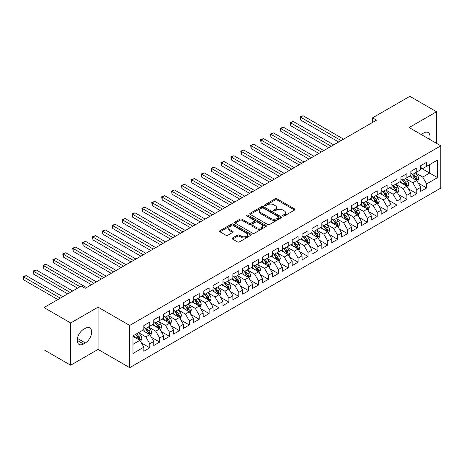 <?xml version="1.0" encoding="UTF-8"?>
<svg xmlns="http://www.w3.org/2000/svg" width="464" height="464" viewBox="0 0 464 464"><rect width="100%" height="100%" fill="white"/><g stroke="black" fill="none" stroke-linecap="round" stroke-linejoin="round"><path stroke-width="0.7" d="M282.912 216.004A0.963 0.557 0 0 0 284.27 216.004L294.582 210.047A1.375 0.795 0 0 0 294.988 209.49A1.375 0.795 0 0 0 294.582 208.928L277.112 198.841A1.375 0.795 0 0 0 275.169 198.841L264.857 204.798A0.963 0.557 0 0 0 264.579 205.187A0.963 0.557 0 0 0 264.857 205.581A0.963 0.557 0 0 0 266.22 205.581L267.554 204.81A4.391 2.535 0 0 1 273.766 204.81L275.222 205.651A4.391 2.535 0 0 1 276.509 207.443A4.391 2.535 0 0 1 275.222 209.235L273.888 210.006A0.963 0.557 0 0 0 273.603 210.401A0.963 0.557 0 0 0 273.888 210.789A0.963 0.557 0 0 0 275.245 210.789L276.579 210.018A4.391 2.535 0 0 1 282.791 210.018L284.246 210.859A4.391 2.535 0 0 1 285.534 212.657A4.391 2.535 0 0 1 284.246 214.449L282.912 215.221A0.963 0.557 0 0 0 282.634 215.609A0.963 0.557 0 0 0 282.912 216.004L282.912 215.221M232.563 237.957A1.375 0.795 0 0 0 232.162 238.513A1.375 0.795 0 0 0 232.563 239.076L237.464 241.906A1.375 0.795 0 0 0 239.407 241.906L250.862 235.294A1.375 0.795 0 0 0 251.262 234.732A1.375 0.795 0 0 0 250.862 234.175L233.386 224.089A1.375 0.795 0 0 0 231.449 224.089L219.994 230.701A1.375 0.795 0 0 0 219.594 231.258A1.375 0.795 0 0 0 219.994 231.82L225.916 235.236A1.375 0.795 0 0 0 227.853 235.236L232.76 232.406A1.375 0.795 0 0 0 233.16 231.849A1.375 0.795 0 0 0 232.76 231.287L229.819 229.593A3.671 2.117 0 0 1 228.746 228.091A3.671 2.117 0 0 1 231.014 226.136A3.671 2.117 0 0 1 235.016 226.594L246.517 233.235A3.671 2.117 0 0 1 247.59 234.732A3.671 2.117 0 0 1 245.323 236.692A3.671 2.117 0 0 1 241.321 236.234L239.407 235.126A1.375 0.795 0 0 0 237.464 235.126L232.563 237.957L232.563 239.076M70.685 322.973L70.685 365.22L98.072 349.404L98.072 307.156L70.685 322.973L43.987 307.557L81.264 286.033L85.219 288.318L376.524 120.135L372.569 117.85L372.569 122.415M98.072 307.156L129.717 325.426L440.8 145.824L440.8 188.071L129.717 367.674L129.717 325.426M436.549 143.37L436.549 111.743L409.155 127.554L440.8 145.824M436.549 111.743L409.851 96.326L372.569 117.85M267.653 224.477A1.375 0.795 0 0 0 269.59 224.477L281.045 217.865A1.375 0.795 0 0 0 281.445 217.303A1.375 0.795 0 0 0 281.045 216.746L263.575 206.66A1.375 0.795 0 0 0 261.632 206.66L250.177 213.272A1.375 0.795 0 0 0 249.777 213.829A1.375 0.795 0 0 0 250.177 214.391L267.653 224.477M247.213 216.212A0.963 0.557 0 0 1 248.188 216.346L248.188 215.203L265.953 225.458A1.375 0.795 0 0 1 266.353 226.02A1.375 0.795 0 0 1 265.953 226.577L254.498 233.195A1.375 0.795 0 0 1 252.555 233.195L235.086 223.103L235.086 221.983A1.375 0.795 0 0 0 234.685 222.546A1.375 0.795 0 0 0 235.086 223.103M235.086 221.983L239.987 219.153A1.375 0.795 0 0 1 241.93 219.153L249.017 223.248A1.375 0.795 0 0 0 250.954 223.248L254.208 221.369A1.375 0.795 0 0 0 254.608 220.806A1.375 0.795 0 0 0 254.208 220.249L246.831 215.986A0.963 0.557 0 0 1 246.552 215.598A0.963 0.557 0 0 1 247.144 215.081A0.963 0.557 0 0 1 248.188 215.203M420.726 167.916L429.623 173.055L429.623 164.604L437.535 160.039L426.66 166.321L426.66 162.267L420.726 165.689L420.726 169.743L416.771 172.028L416.771 167.974L410.837 171.402L410.837 175.456L406.882 177.735L406.882 173.681L400.948 177.109L400.948 181.163L396.993 183.448L396.993 179.394L391.065 182.816L391.065 186.87L387.109 189.155L387.109 185.101L381.176 188.529L381.176 192.577L377.22 194.863L377.22 190.808L371.287 194.236L371.287 198.29L367.331 200.57L367.331 196.521L361.398 199.943L361.398 203.998L357.442 206.283L357.442 202.229L351.509 205.651L351.509 209.705L347.553 211.99L347.553 207.936L341.62 211.364L341.62 215.418L337.664 217.697L337.664 213.643L331.731 217.071L331.731 221.125L327.775 223.41L327.775 219.356L321.842 222.778L321.842 226.832L317.886 229.117L317.886 225.063L311.959 228.491L311.959 232.539L308.003 234.825L308.003 230.77L302.07 234.198L302.07 238.252L298.114 240.538L298.114 236.483L292.181 239.905L292.181 243.96L288.225 246.245L288.225 242.191L282.292 245.618L282.292 249.667L278.336 251.952L278.336 247.898L272.403 251.326L272.403 255.38L268.447 257.659L268.447 253.611L262.514 257.033L262.514 261.087L258.558 263.372L258.558 259.318L252.625 262.74L252.625 266.794L248.669 269.079L248.669 265.025L242.736 268.453L242.736 272.507L238.786 274.787L238.786 270.732L232.853 274.16L232.853 278.214L228.897 280.5L228.897 276.445L222.964 279.867L222.964 283.922L219.008 286.207L219.008 282.153L213.075 285.58L213.075 289.629L209.119 291.914L209.119 287.86L203.186 291.288L203.186 295.342L199.23 297.621L199.23 293.573L193.297 296.995L193.297 301.049L189.341 303.334L189.341 299.28L183.408 302.702L183.408 306.756L179.452 309.041L179.452 304.987L173.519 308.415L173.519 312.469L169.563 314.749L169.563 310.694L163.635 314.122L163.635 318.176L159.68 320.462L159.68 316.407L153.746 319.829L153.746 323.884L149.791 326.169L149.791 322.115L143.857 325.542L143.857 329.597L132.977 335.872L132.977 353.458L143.857 347.176L139.902 340.327L132.977 336.33M437.535 160.039L437.535 177.625L426.66 183.901L422.704 177.051L415.535 172.915M418.302 183.129L426.66 187.955L426.66 183.901M426.66 187.955L420.726 191.383L420.726 187.328L416.771 189.614L412.815 182.758L405.646 178.623M408.419 188.842L416.771 193.662L416.771 189.614M416.771 193.662L410.837 197.09L410.837 193.036L406.882 195.321L402.926 188.471L395.757 184.33M398.53 194.549L406.882 199.375L406.882 195.321M406.882 199.375L400.948 202.797L400.948 198.743L396.993 201.028L393.037 194.178L385.868 190.037M388.641 200.257L396.993 205.082L396.993 201.028M396.993 205.082L391.065 208.51L391.065 204.456L387.109 206.741L383.154 199.885L375.985 195.75M378.752 205.97L387.109 210.789L387.109 206.741M387.109 210.789L381.176 214.217L381.176 210.163L377.22 212.448L373.265 205.598L366.096 201.457M368.863 211.677L377.22 216.502L377.22 212.448M377.22 216.502L371.287 219.924L371.287 215.87L367.331 218.155L363.376 211.306L356.207 207.164M358.974 217.384L367.331 222.21L367.331 218.155M367.331 222.21L361.398 225.637L361.398 221.583L357.442 223.863L353.487 217.013L346.318 212.877M349.085 223.097L357.442 227.917L357.442 223.863M357.442 227.917L351.509 231.345L351.509 227.29L347.553 229.576L343.598 222.726L336.429 218.585M339.196 228.804L347.553 233.63L347.553 229.576M347.553 233.63L341.62 237.052L341.62 232.998L337.664 235.283L333.709 228.433L326.54 224.292M329.312 234.511L337.664 239.337L337.664 235.283M337.664 239.337L331.731 242.759L331.731 238.711L327.775 240.99L323.82 234.14L316.651 229.999M319.423 240.219L327.775 245.044L327.775 240.99M327.775 245.044L321.842 248.472L321.842 244.418L317.886 246.703L313.937 239.847L306.762 235.712M309.534 245.932L317.886 250.751L317.886 246.703M317.886 250.751L311.959 254.179L311.959 250.125L308.003 252.41L304.048 245.56L296.879 241.419M299.645 251.639L308.003 256.464L308.003 252.41M308.003 256.464L302.07 259.886L302.07 255.832L298.114 258.117L294.159 251.268L286.99 247.126M289.756 257.346L298.114 262.172L298.114 258.117M298.114 262.172L292.181 265.599L292.181 261.545L288.225 263.825L284.27 256.975L277.101 252.839M279.867 263.059L288.225 267.879L288.225 263.825M288.225 267.879L282.292 271.307L282.292 267.252L278.336 269.538L274.381 262.688L267.212 258.547M269.978 268.766L278.336 273.592L278.336 269.538M278.336 273.592L272.403 277.014L272.403 272.96L268.447 275.245L264.492 268.395L257.323 264.254M260.095 274.473L268.447 279.299L268.447 275.245M268.447 279.299L262.514 282.727L262.514 278.673L258.558 280.952L254.603 274.102L247.434 269.967M250.206 280.186L258.558 285.006L258.558 280.952M258.558 285.006L252.625 288.434L252.625 284.38L248.669 286.665L244.714 279.809L237.545 275.674M240.317 285.894L248.669 290.719L248.669 286.665M248.669 290.719L242.736 294.141L242.736 290.087L238.786 292.372L234.83 285.522L227.662 281.381M230.428 291.601L238.786 296.426L238.786 292.372M238.786 296.426L232.853 299.848L232.853 295.8L228.897 298.079L224.941 291.23L217.773 287.088M220.539 297.308L228.897 302.134L228.897 298.079M228.897 302.134L222.964 305.561L222.964 301.507L219.008 303.792L215.052 296.937L207.884 292.801M210.65 303.021L219.008 307.841L219.008 303.792M219.008 307.841L213.075 311.269L213.075 307.214L209.119 309.5L205.163 302.65L197.995 298.509M200.761 308.728L209.119 313.554L209.119 309.5M209.119 313.554L203.186 316.976L203.186 312.922L199.23 315.207L195.274 308.357L188.106 304.216M190.872 314.435L199.23 319.261L199.23 315.207M199.23 319.261L193.297 322.689L193.297 318.635L189.341 320.914L185.385 314.064L178.217 309.929M180.989 320.148L189.341 324.968L189.341 320.914M189.341 324.968L183.408 328.396L183.408 324.342L179.452 326.627L175.496 319.777L168.328 315.636M171.1 325.856L179.452 330.681L179.452 326.627M179.452 330.681L173.519 334.103L173.519 330.049L169.563 332.334L165.613 325.484L158.439 321.343M161.211 331.563L169.563 336.388L169.563 332.334M169.563 336.388L163.635 339.81L163.635 335.762L159.68 338.041L155.724 331.192L148.555 327.056M151.322 337.27L159.68 342.096L159.68 338.041M159.68 342.096L153.746 345.523L153.746 341.469L149.791 343.754L145.835 336.899L138.666 332.763M141.433 342.983L149.791 347.803L149.791 343.754M149.791 347.803L143.857 351.231L143.857 347.176M143.857 327.311L145.835 328.454L149.791 326.169M132.977 344.323L139.902 340.327M153.746 321.604L155.724 322.741L159.68 320.462M145.835 336.899L149.791 334.619L142.471 330.391M153.746 341.469L149.791 334.619M163.635 315.891L165.613 317.034L169.563 314.749M155.724 331.192L159.68 328.906L152.36 324.684M163.635 335.762L159.68 328.906M173.519 310.184L175.496 311.327L179.452 309.041M165.613 325.484L169.563 323.199L162.249 318.977M173.519 330.049L169.563 323.199M183.408 304.477L185.385 305.614L189.341 303.334M175.496 319.777L179.452 317.492L172.138 313.264M183.408 324.342L179.452 317.492M193.297 298.764L195.274 299.906L199.23 297.621M185.385 314.064L189.341 311.785L182.027 307.557M193.297 318.635L189.341 311.785M203.186 293.057L205.163 294.199L209.119 291.914M195.274 308.357L199.23 306.072L191.91 301.849M203.186 312.922L199.23 306.072M213.075 287.349L215.052 288.492L219.008 286.207M205.163 302.65L209.119 300.365L201.799 296.142M213.075 307.214L209.119 300.365M222.964 281.636L224.941 282.779L228.897 280.5M215.052 296.937L219.008 294.657L211.688 290.429M222.964 301.507L219.008 294.657M232.853 275.929L234.83 277.072L238.786 274.787M224.941 291.23L228.897 288.944L221.577 284.722M232.853 295.8L228.897 288.944M242.736 270.222L244.714 271.365L248.669 269.079M234.83 285.522L238.786 283.237L231.466 279.015M242.736 290.087L238.786 283.237M252.625 264.515L254.603 265.652L258.558 263.372M244.714 279.809L248.669 277.53L241.355 273.302M252.625 284.38L248.669 277.53M262.514 258.802L264.492 259.944L268.447 257.659M254.603 274.102L258.558 271.817L251.244 267.595M262.514 278.673L258.558 271.817M272.403 253.095L274.381 254.237L278.336 251.952M264.492 268.395L268.447 266.11L261.133 261.887M272.403 272.96L268.447 266.11M282.292 247.387L284.27 248.53L288.225 246.245M274.381 262.688L278.336 260.403L271.017 256.174M282.292 267.252L278.336 260.403M292.181 241.674L294.159 242.817L298.114 240.538M284.27 256.975L288.225 254.695L280.906 250.467M292.181 261.545L288.225 254.695M302.07 235.967L304.048 237.11L308.003 234.825M294.159 251.268L298.114 248.982L290.795 244.76M302.07 255.832L298.114 248.982M311.959 230.26L313.937 231.403L317.886 229.117M304.048 245.56L308.003 243.275L300.684 239.053M311.959 250.125L308.003 243.275M321.842 224.547L323.82 225.69L327.775 223.41M313.937 239.847L317.886 237.568L310.573 233.34M321.842 244.418L317.886 237.568M331.731 218.84L333.709 219.982L337.664 217.697M323.82 234.14L327.775 231.855L320.462 227.633M331.731 238.711L327.775 231.855M341.62 213.133L343.598 214.275L347.553 211.99M333.709 228.433L337.664 226.148L330.351 221.925M341.62 232.998L337.664 226.148M351.509 207.425L353.487 208.562L357.442 206.283M343.598 222.726L347.553 220.441L340.234 216.212M351.509 227.29L347.553 220.441M361.398 201.712L363.376 202.855L367.331 200.57M353.487 217.013L357.442 214.733L350.123 210.505M361.398 221.583L357.442 214.733M371.287 196.005L373.265 197.148L377.22 194.863M363.376 211.306L367.331 209.02L360.012 204.798M371.287 215.87L367.331 209.02M381.176 190.298L383.154 191.441L387.109 189.155M373.265 205.598L377.22 203.313L369.901 199.091M381.176 210.163L377.22 203.313M391.065 184.585L393.037 185.728L396.993 183.448M383.154 199.885L387.109 197.606L379.79 193.378M391.065 204.456L387.109 197.606M400.948 178.878L402.926 180.02L406.882 177.735M393.037 194.178L396.993 191.893L389.679 187.671M400.948 198.743L396.993 191.893M410.837 173.171L412.815 174.313L416.771 172.028M402.926 188.471L406.882 186.186L399.568 181.963M410.837 193.036L406.882 186.186M420.726 167.463L422.704 168.6L426.66 166.321M412.815 182.758L416.771 180.479L409.457 176.25M420.726 187.328L416.771 180.479M43.987 307.557L43.987 349.804L70.685 365.22M98.072 349.404L129.717 367.674M422.704 177.051L429.623 173.055L437.535 177.625M429.635 139.374A8.949 5.168 120 0 0 428.168 132.536A8.949 5.168 120 0 0 423.696 132.977L421.915 134.009A8.949 5.168 120 0 0 421.167 134.49M83.537 329.365A8.949 5.168 120 0 0 77.691 337.253A8.949 5.168 120 0 0 79.066 344.421A8.949 5.168 120 0 0 83.537 343.981L85.318 342.954A8.949 5.168 120 0 0 91.164 335.066A8.949 5.168 120 0 0 89.796 327.897A8.949 5.168 120 0 0 85.318 328.338L83.537 329.365M283.295 216.137L284.246 215.592A4.391 2.535 0 0 0 285.534 213.794L285.534 212.657M276.509 207.443L276.509 208.585A4.391 2.535 0 0 1 275.222 210.378L274.27 210.929M294.565 210.059L277.112 199.984A1.375 0.795 0 0 0 275.169 199.984L265.246 205.714M281.045 216.746L281.045 217.865L263.575 207.802A1.375 0.795 0 0 0 261.632 207.802L250.2 214.403M278.62 217.697A0.963 0.557 0 0 0 278.899 217.303A0.963 0.557 0 0 0 278.62 216.914L263.285 208.058A0.963 0.557 0 0 0 261.922 208.058L260.519 208.87A4.391 2.535 0 0 0 259.231 210.668A4.391 2.535 0 0 0 260.519 212.46L270.999 218.509A4.391 2.535 0 0 0 277.211 218.509L278.62 217.697L278.62 218.84A0.963 0.557 0 0 0 278.899 218.445L278.899 217.303M259.231 210.668L259.231 211.804A4.391 2.535 0 0 0 260.519 213.602L260.519 212.46M278.62 218.84L277.211 219.652A4.391 2.535 0 0 1 270.999 219.652L260.519 213.602M235.103 223.114L239.987 220.296L239.987 219.153M254.608 220.806L254.608 221.949A1.375 0.795 0 0 1 254.208 222.511L250.954 224.385A1.375 0.795 0 0 1 249.017 224.385L241.93 220.296A1.375 0.795 0 0 0 239.987 220.296M248.188 216.346L265.936 226.589M256.366 227.488A3.671 2.117 0 0 0 260.368 227.952A3.671 2.117 0 0 0 262.636 225.991A3.671 2.117 0 0 0 261.557 224.495L257.508 222.152A1.375 0.795 0 0 0 255.565 222.152L252.317 224.031A1.375 0.795 0 0 0 251.911 224.588A1.375 0.795 0 0 0 252.317 225.15L256.366 227.488L256.366 228.63A3.671 2.117 0 0 0 260.368 229.094A3.671 2.117 0 0 0 262.636 227.134L262.636 225.991M251.911 224.588L251.911 225.73A1.375 0.795 0 0 0 252.317 226.293L252.317 225.15M256.366 228.63L252.317 226.293M247.59 234.732L247.59 235.874A3.671 2.117 0 0 1 245.323 237.835A3.671 2.117 0 0 1 241.321 237.377L239.407 236.269A1.375 0.795 0 0 0 237.464 236.269L232.58 239.088M228.746 228.091L228.746 229.233A3.671 2.117 0 0 0 229.819 230.736L229.819 229.593M232.737 232.418L229.819 230.736M250.862 234.175L250.862 235.294L233.386 225.226A1.375 0.795 0 0 0 231.449 225.226L220.011 231.832M417.501 181.743L418.731 178.75A3.706 2.14 -120 0 0 417.548 175.595L415.448 172.794M412.096 177.782L410.501 175.647M343.598 139.142L303.085 115.756L300.614 117.183L300.614 120.037L338.656 142.001M416.075 180.073L416.73 178.913A3.706 2.14 -120 0 0 415.669 176.68L413.569 173.878M412.368 174.052L414.961 177.515A1.885 1.09 60 0 1 415.303 178.089L416.73 178.913M411.719 173.675L414.48 177.37A3.706 2.14 60 0 1 415.541 179.597L415.616 179.812M300.614 120.037L300.069 116.87L341.127 140.569M300.069 116.87L303.085 115.756M407.612 187.456L408.842 184.463A3.706 2.14 -120 0 0 407.659 181.308L405.559 178.501M402.213 183.489L400.612 181.354M333.709 144.855L293.196 121.464L290.725 122.89L290.725 125.744L328.767 147.709M406.186 185.786L406.841 184.62A3.706 2.14 -120 0 0 405.78 182.393L403.68 179.585M402.479 179.759L405.072 183.222A1.885 1.09 60 0 1 405.42 183.796L406.841 184.62M401.83 179.382L404.591 183.077A3.706 2.14 60 0 1 405.652 185.304L405.727 185.519M290.725 125.744L290.18 122.577L331.238 146.282M290.18 122.577L293.196 121.464M397.729 193.163L398.953 190.17A3.706 2.14 -120 0 0 397.77 187.015L395.67 184.214M392.324 189.196L390.723 187.067M323.82 150.562L283.313 127.171L280.836 128.598L280.836 131.457L318.878 153.416M396.297 191.493L396.952 190.327A3.706 2.14 -120 0 0 395.891 188.1L393.791 185.298M392.59 185.472L395.189 188.935A1.885 1.09 60 0 1 395.531 189.509L396.952 190.327M391.941 185.095L394.707 188.784A3.706 2.14 60 0 1 395.763 191.011L395.838 191.226M280.836 131.457L280.297 128.284L321.349 151.989M280.297 128.284L283.313 127.171M387.84 198.87L389.064 195.878A3.706 2.14 -120 0 0 387.881 192.722L385.781 189.921M382.435 194.903L380.84 192.775M313.931 156.269L273.424 132.884L270.947 134.311L270.947 137.164L308.989 159.123M386.408 197.2L387.063 196.04A3.706 2.14 -120 0 0 386.002 193.807L383.902 191.006M382.701 191.18L385.3 194.642A1.885 1.09 60 0 1 385.642 195.216L387.063 196.04M382.052 190.803L384.818 194.491A3.706 2.14 60 0 1 385.88 196.724L385.949 196.939M270.947 137.164L270.408 133.997L311.46 157.696M270.408 133.997L273.424 132.884M377.951 204.578L379.175 201.591A3.706 2.14 -120 0 0 377.992 198.435L375.892 195.628M372.546 200.616L370.951 198.482M304.048 161.982L263.535 138.591L261.064 140.018L261.064 142.871L299.1 164.836M376.519 202.907L377.174 201.747A3.706 2.14 -120 0 0 376.113 199.52L374.013 196.713M372.812 196.887L375.411 200.349A1.885 1.09 60 0 1 375.753 200.924L377.174 201.747M372.163 196.51L374.929 200.204A3.706 2.14 60 0 1 375.991 202.432L376.066 202.646M261.064 142.871L260.519 139.705L301.571 163.409M260.519 139.705L263.535 138.591M368.062 210.291L369.286 207.298A3.706 2.14 -120 0 0 368.103 204.143L366.003 201.335M362.657 206.323L361.062 204.195M294.159 167.69L253.646 144.298L251.175 145.725L251.175 148.579L289.211 170.543M366.63 208.62L367.285 207.454A3.706 2.14 -120 0 0 366.229 205.227L364.124 202.42M362.929 202.6L365.522 206.062A1.885 1.09 60 0 1 365.864 206.637L367.285 207.454M362.274 202.223L365.04 205.912A3.706 2.14 60 0 1 366.102 208.139L366.177 208.353M251.175 148.579L250.63 145.412L291.688 169.116M250.63 145.412L253.646 144.298M358.173 215.998L359.397 213.005A3.706 2.14 -120 0 0 358.22 209.85L356.114 207.048M352.768 212.031L351.173 209.902M284.27 173.397L243.757 150.011L241.286 151.438L241.286 154.292L279.322 176.25M356.746 214.327L357.402 213.162A3.706 2.14 -120 0 0 356.34 210.934L354.235 208.133M353.04 208.307L355.633 211.77A1.885 1.09 60 0 1 355.975 212.344L357.402 213.162M352.385 207.93L355.151 211.619A3.706 2.14 60 0 1 356.213 213.852L356.288 214.066M241.286 154.292L240.741 151.119L281.799 174.824M240.741 151.119L243.757 150.011M348.284 221.705L349.514 218.718A3.706 2.14 -120 0 0 348.331 215.557L346.231 212.756M342.879 217.744L341.284 215.609M274.381 179.104L233.868 155.718L231.397 157.145L231.397 159.999L269.439 181.963M346.857 220.035L347.513 218.875A3.706 2.14 -120 0 0 346.451 216.642L344.352 213.84M343.151 214.014L345.744 217.477A1.885 1.09 60 0 1 346.086 218.051L347.513 218.875M342.496 213.637L345.262 217.332A3.706 2.14 60 0 1 346.324 219.559L346.399 219.774M231.397 159.999L230.852 156.832L271.91 180.537M230.852 156.832L233.868 155.718M338.395 227.418L339.625 224.425A3.706 2.14 -120 0 0 338.442 221.27L336.342 218.463M332.995 223.451L331.395 221.316M264.492 184.817L223.979 161.426L221.508 162.852L221.508 165.706L259.55 187.671M336.968 225.748L337.624 224.582A3.706 2.14 -120 0 0 336.562 222.355L334.463 219.547M333.262 219.721L335.855 223.19A1.885 1.09 60 0 1 336.197 223.758L337.624 224.582M332.613 219.35L335.373 223.039A3.706 2.14 60 0 1 336.435 225.266L336.51 225.481M221.508 165.706L220.963 162.539L262.021 186.244M220.963 162.539L223.979 161.426M328.512 233.125L329.736 230.132A3.706 2.14 -120 0 0 328.553 226.977L326.453 224.176M323.106 229.158L321.506 227.029M254.603 190.524L214.09 167.133L211.619 168.565L211.619 171.419L249.661 193.378M327.079 231.455L327.735 230.289A3.706 2.14 -120 0 0 326.673 228.062L324.574 225.26M323.373 225.434L325.966 228.897A1.885 1.09 60 0 1 326.314 229.471L327.735 230.289M322.724 225.057L325.484 228.746A3.706 2.14 60 0 1 326.546 230.973L326.621 231.188M211.619 171.419L211.074 168.246L252.132 191.951M211.074 168.246L214.09 167.133M318.623 238.832L319.847 235.84A3.706 2.14 -120 0 0 318.664 232.684L316.564 229.883M313.217 234.871L311.617 232.737M244.714 196.231L204.206 172.846L201.73 174.273L201.73 177.126L239.772 199.091M317.19 237.162L317.846 236.002A3.706 2.14 -120 0 0 316.784 233.769L314.685 230.968M313.484 231.142L316.083 234.604A1.885 1.09 60 0 1 316.425 235.178L317.846 236.002M312.835 230.765L315.601 234.453A3.706 2.14 60 0 1 316.657 236.686L316.732 236.901M201.73 177.126L201.19 173.959L242.243 197.658M201.19 173.959L204.206 172.846M308.734 244.545L309.958 241.553A3.706 2.14 -120 0 0 308.775 238.397L306.675 235.59M303.328 240.578L301.733 238.444M234.83 201.944L194.317 178.553L191.847 179.98L191.847 182.833L229.883 204.798M307.301 242.869L307.957 241.709A3.706 2.14 -120 0 0 306.895 239.482L304.796 236.675M303.595 236.849L306.194 240.311A1.885 1.09 60 0 1 306.536 240.886L307.957 241.709M302.946 236.472L305.712 240.166A3.706 2.14 60 0 1 306.774 242.394L306.849 242.608M191.847 182.833L191.301 179.667L232.354 203.371M191.301 179.667L194.317 178.553M298.845 250.253L300.069 247.26A3.706 2.14 -120 0 0 298.886 244.105L296.786 241.297M293.439 246.285L291.844 244.157M224.941 207.652L184.428 184.26L181.958 185.687L181.958 188.546L219.994 210.505M297.412 248.582L298.068 247.416A3.706 2.14 -120 0 0 297.006 245.189L294.907 242.382M293.712 242.562L296.305 246.024A1.885 1.09 60 0 1 296.647 246.599L298.068 247.416M293.057 242.185L295.823 245.874A3.706 2.14 60 0 1 296.885 248.101L296.96 248.315M181.958 188.546L181.412 185.374L222.465 209.078M181.412 185.374L184.428 184.26M288.956 255.96L290.18 252.967A3.706 2.14 -120 0 0 288.997 249.812L286.897 247.01M283.55 251.993L281.955 249.864M215.052 213.359L174.539 189.973L172.069 191.4L172.069 194.254L210.105 216.212M287.523 254.289L288.179 253.129A3.706 2.14 -120 0 0 287.123 250.896L285.018 248.095M283.823 248.269L286.416 251.732A1.885 1.09 60 0 1 286.758 252.306L288.179 253.129M283.168 247.892L285.934 251.581A3.706 2.14 60 0 1 286.996 253.814L287.071 254.028M172.069 194.254L171.523 191.087L212.582 214.786M171.523 191.087L174.539 189.973M279.067 261.667L280.291 258.68A3.706 2.14 -120 0 0 279.113 255.525L277.008 252.718M273.661 257.706L272.066 255.571M205.163 219.072L164.65 195.68L162.18 197.107L162.18 199.961L200.216 221.925M277.64 259.997L278.296 258.837A3.706 2.14 -120 0 0 277.234 256.609L275.135 253.802M273.934 253.976L276.527 257.439A1.885 1.09 60 0 1 276.869 258.013L278.296 258.837M273.279 253.599L276.045 257.294A3.706 2.14 60 0 1 277.107 259.521L277.182 259.736M162.18 199.961L161.634 196.794L202.693 220.499M161.634 196.794L164.65 195.68M269.178 267.38L270.408 264.387A3.706 2.14 -120 0 0 269.224 261.232L267.125 258.425M263.772 263.413L262.177 261.284M195.274 224.779L154.761 201.388L152.291 202.814L152.291 205.668L190.333 227.633M267.751 265.71L268.407 264.544A3.706 2.14 -120 0 0 267.345 262.317L265.246 259.509M264.045 259.689L266.638 263.152A1.885 1.09 60 0 1 266.98 263.726L268.407 264.544M263.395 259.312L266.156 263.001A3.706 2.14 60 0 1 267.218 265.228L267.293 265.443M152.291 205.668L151.745 202.501L192.804 226.206M151.745 202.501L154.761 201.388M259.289 273.087L260.519 270.094A3.706 2.14 -120 0 0 259.335 266.939L257.236 264.138M253.889 269.12L252.288 266.991M185.385 230.486L144.872 207.101L142.402 208.527L142.402 211.381L180.444 233.34M257.862 271.417L258.518 270.251A3.706 2.14 -120 0 0 257.456 268.024L255.357 265.222M254.156 265.396L256.749 268.859A1.885 1.09 60 0 1 257.097 269.433L258.518 270.251M253.506 265.019L256.267 268.708A3.706 2.14 60 0 1 257.329 270.941L257.404 271.156M142.402 211.381L141.856 208.208L182.915 231.913M141.856 208.208L144.872 207.101M249.406 278.794L250.63 275.802A3.706 2.14 -120 0 0 249.446 272.646L247.347 269.845M244 274.833L242.399 272.699M175.496 236.193L134.989 212.808L132.513 214.235L132.513 217.088L170.555 239.053M247.973 277.124L248.629 275.964A3.706 2.14 -120 0 0 247.567 273.731L245.468 270.93M244.267 271.104L246.865 274.566A1.885 1.09 60 0 1 247.208 275.14L248.629 275.964M243.617 270.727L246.378 274.421A3.706 2.14 60 0 1 247.44 276.648L247.515 276.863M132.513 217.088L131.973 213.921L173.026 237.626M131.973 213.921L134.989 212.808M239.517 284.507L240.741 281.515A3.706 2.14 -120 0 0 239.557 278.359L237.458 275.552M234.111 280.54L232.516 278.406M165.607 241.906L125.1 218.515L122.624 219.942L122.624 222.795L160.666 244.76M238.084 282.837L238.74 281.671A3.706 2.14 -120 0 0 237.678 279.444L235.579 276.637M234.378 276.811L236.976 280.279A1.885 1.09 60 0 1 237.319 280.848L238.74 281.671M233.728 276.44L236.495 280.128A3.706 2.14 60 0 1 237.556 282.356L237.626 282.57M122.624 222.795L122.084 219.629L163.137 243.333M122.084 219.629L125.1 218.515M229.628 290.215L230.852 287.222A3.706 2.14 -120 0 0 229.668 284.067L227.569 281.265M224.222 286.247L222.627 284.119M155.724 247.614L115.211 224.222L112.74 225.649L112.74 228.508L150.777 250.467M228.195 288.544L228.851 287.378A3.706 2.14 -120 0 0 227.789 285.151L225.69 282.35M224.489 282.524L227.087 285.986A1.885 1.09 60 0 1 227.43 286.561L228.851 287.378M223.839 282.147L226.606 285.836A3.706 2.14 60 0 1 227.667 288.063L227.743 288.277M112.74 228.508L112.195 225.336L153.248 249.04M112.195 225.336L115.211 224.222M219.739 295.922L220.963 292.929A3.706 2.14 -120 0 0 219.779 289.774L217.68 286.972M214.333 291.955L212.738 289.826M145.835 253.321L105.322 229.935L102.851 231.362L102.851 234.216L140.888 256.174M218.306 294.251L218.962 293.091A3.706 2.14 -120 0 0 217.9 290.858L215.801 288.057M214.606 288.231L217.198 291.694A1.885 1.09 60 0 1 217.541 292.268L218.962 293.091M213.95 287.854L216.717 291.543A3.706 2.14 60 0 1 217.778 293.776L217.854 293.99M102.851 234.216L102.306 231.049L143.359 254.748M102.306 231.049L105.322 229.935M209.85 301.629L211.074 298.642A3.706 2.14 -120 0 0 209.896 295.487L207.791 292.68M204.444 297.668L202.849 295.533M135.946 259.034L95.433 235.642L92.962 237.069L92.962 239.923L130.999 261.887M208.423 299.959L209.073 298.799A3.706 2.14 -120 0 0 208.017 296.571L205.912 293.764M204.717 293.938L207.309 297.401A1.885 1.09 60 0 1 207.652 297.975L209.073 298.799M204.061 293.561L206.828 297.256A3.706 2.14 60 0 1 207.889 299.483L207.965 299.698M92.962 239.923L92.417 236.756L133.475 260.461M92.417 236.756L95.433 235.642M199.961 307.342L201.19 304.349A3.706 2.14 -120 0 0 200.007 301.194L197.902 298.387M194.555 303.375L192.96 301.246M126.057 264.741L85.544 241.35L83.073 242.776L83.073 245.636L121.116 267.595M198.534 305.672L199.189 304.506A3.706 2.14 -120 0 0 198.128 302.279L196.028 299.471M194.828 299.651L197.42 303.114A1.885 1.09 60 0 1 197.763 303.688L199.189 304.506M194.172 299.274L196.939 302.963A3.706 2.14 60 0 1 198 305.19L198.076 305.405M83.073 245.636L82.528 242.463L123.586 266.168M82.528 242.463L85.544 241.35M190.072 313.049L191.301 310.056A3.706 2.14 -120 0 0 190.118 306.901L188.019 304.1M184.666 309.082L183.071 306.953M116.168 270.448L75.655 247.063L73.184 248.489L73.184 251.343L111.227 273.302M188.645 311.379L189.3 310.219A3.706 2.14 -120 0 0 188.239 307.986L186.139 305.184M184.939 305.358L187.531 308.821A1.885 1.09 60 0 1 187.874 309.395L189.3 310.219M184.289 304.981L187.05 308.67A3.706 2.14 60 0 1 188.111 310.903L188.187 311.118M73.184 251.343L72.639 248.176L113.697 271.875M72.639 248.176L75.655 247.063M180.183 318.756L181.412 315.769A3.706 2.14 -120 0 0 180.229 312.608L178.13 309.807M174.783 314.795L173.182 312.661M106.279 276.161L65.766 252.77L63.295 254.197L63.295 257.05L101.338 279.015M178.756 317.086L179.411 315.926A3.706 2.14 -120 0 0 178.35 313.699L176.25 310.892M175.05 311.066L177.642 314.528A1.885 1.09 60 0 1 177.99 315.102L179.411 315.926M174.4 310.689L177.161 314.383A3.706 2.14 60 0 1 178.222 316.61L178.298 316.825M63.295 257.05L62.75 253.883L103.808 277.588M62.75 253.883L65.766 252.77M170.3 324.469L171.523 321.477A3.706 2.14 -120 0 0 170.34 318.321L168.241 315.514M164.894 320.502L163.293 318.368M96.39 281.868L55.883 258.477L53.406 259.904L53.406 262.757L91.449 284.722M168.867 322.799L169.522 321.633A3.706 2.14 -120 0 0 168.461 319.406L166.361 316.599M165.161 316.773L167.759 320.241A1.885 1.09 60 0 1 168.101 320.81L169.522 321.633M164.511 316.402L167.278 320.09A3.706 2.14 60 0 1 168.333 322.318L168.409 322.532M53.406 262.757L52.867 259.591L93.919 283.295M52.867 259.591L55.883 258.477M160.411 330.177L161.634 327.184A3.706 2.14 -120 0 0 160.451 324.029L158.352 321.227M155.005 326.209L153.41 324.081M86.507 287.576L45.994 264.184L43.523 265.617L43.523 268.47L77.604 288.15M158.978 328.506L159.633 327.34A3.706 2.14 -120 0 0 158.572 325.113L156.472 322.312M155.272 322.486L157.87 325.948A1.885 1.09 60 0 1 158.212 326.523L159.633 327.34M154.622 322.109L157.389 325.798A3.706 2.14 60 0 1 158.45 328.031L158.52 328.239M43.523 268.47L42.978 265.298L80.075 286.717M42.978 265.298L45.994 264.184M150.522 335.884L151.745 332.891A3.706 2.14 -120 0 0 150.562 329.736L148.463 326.934M145.116 331.922L143.521 329.788M72.662 291.003L36.105 269.897L33.634 271.324L33.634 274.178L67.715 293.857M149.089 334.213L149.744 333.053A3.706 2.14 -120 0 0 148.683 330.82L146.583 328.019M145.389 328.193L147.981 331.656A1.885 1.09 60 0 1 148.323 332.23L149.744 333.053M144.733 327.816L147.5 331.511A3.706 2.14 60 0 1 148.561 333.738L148.637 333.952M33.634 274.178L33.089 271.011L70.186 292.43M33.089 271.011L36.105 269.897M140.633 341.597L141.856 338.604A3.706 2.14 -120 0 0 140.673 335.449L138.574 332.642M135.227 337.63L133.632 335.495M62.773 296.711L26.216 275.604L23.745 277.031L23.745 279.885L57.826 299.564M139.2 339.926L139.855 338.761A3.706 2.14 -120 0 0 138.8 336.533L136.694 333.726M135.766 334.266L138.092 337.363A1.885 1.09 60 0 1 138.434 337.937L139.855 338.761M135.511 334.411L137.611 337.218A3.706 2.14 60 0 1 138.672 339.445L138.748 339.66M23.745 279.885L23.2 276.718L60.303 298.137M23.2 276.718L26.216 275.604M284.246 215.592L284.246 214.449M273.888 210.789L273.888 210.006M275.222 210.378L275.222 209.235M264.857 205.581L264.857 204.798M275.169 199.984L275.169 198.841M277.112 199.984L277.112 198.841M294.582 210.047L294.582 208.928M250.177 214.391L250.177 213.272M261.632 207.802L261.632 206.66M263.575 207.802L263.575 206.66M270.999 219.652L270.999 218.509M277.211 219.652L277.211 218.509M241.93 220.296L241.93 219.153M249.017 224.385L249.017 223.248M250.954 224.385L250.954 223.248M254.208 222.511L254.208 221.369M265.953 226.577L265.953 225.458M237.464 236.269L237.464 235.126M239.407 236.269L239.407 235.126M241.321 237.377L241.321 236.234M232.76 232.406L232.76 231.287M219.994 231.82L219.994 230.701M231.449 225.226L231.449 224.089M233.386 225.226L233.386 224.089M77.21 340.327L83.537 343.981M77.413 338.389L85.318 342.954M416.307 180.206L418.702 178.826M415.669 176.68L417.548 175.595M412.931 178.263L414.48 177.37M406.418 185.919L408.819 184.533M405.78 182.393L407.659 181.308M403.042 183.97L404.591 183.077M396.529 191.626L398.93 190.24M395.891 188.1L397.77 187.015M393.159 189.677L394.707 188.784M386.64 197.333L389.041 195.953M386.002 193.807L387.881 192.722M383.27 195.39L384.818 194.491M376.756 203.046L379.152 201.66M376.113 199.52L377.992 198.435M373.381 201.098L374.929 200.204M366.867 208.754L369.263 207.367M366.229 205.227L368.103 204.143M363.492 206.805L365.04 205.912M356.978 214.461L359.374 213.08M356.34 210.934L358.22 209.85M353.603 212.512L355.151 211.619M347.089 220.174L349.485 218.788M346.451 216.642L348.331 215.557M343.714 218.225L345.262 217.332M337.2 225.881L339.602 224.495M336.562 222.355L338.442 221.27M333.825 223.932L335.373 223.039M327.311 231.588L329.713 230.202M326.673 228.062L328.553 226.977M323.942 229.639L325.484 228.746M317.422 237.295L319.824 235.915M316.784 233.769L318.664 232.684M314.053 235.352L315.601 234.453M307.533 243.008L309.935 241.622M306.895 239.482L308.775 238.397M304.164 241.06L305.712 240.166M297.65 248.716L300.046 247.329M297.006 245.189L298.886 244.105M294.275 246.767L295.823 245.874M287.761 254.423L290.157 253.042M287.123 250.896L288.997 249.812M284.386 252.474L285.934 251.581M277.872 260.136L280.268 258.75M277.234 256.609L279.113 255.525M274.497 258.187L276.045 257.294M267.983 265.843L270.379 264.457M267.345 262.317L269.224 261.232M264.608 263.894L266.156 263.001M258.094 271.55L260.495 270.17M257.456 268.024L259.335 266.939M254.719 269.601L256.267 268.708M248.205 277.263L250.606 275.877M247.567 273.731L249.446 272.646M244.835 275.314L246.378 274.421M238.316 282.97L240.717 281.584M237.678 279.444L239.557 278.359M234.946 281.022L236.495 280.128M228.433 288.678L230.828 287.291M227.789 285.151L229.668 284.067M225.057 286.729L226.606 285.836M218.544 294.385L220.939 293.004M217.9 290.858L219.779 289.774M215.168 292.442L216.717 291.543M208.655 300.098L211.05 298.712M208.017 296.571L209.896 295.487M205.279 298.149L206.828 297.256M198.766 305.805L201.161 304.419M198.128 302.279L200.007 301.194M195.39 303.856L196.939 302.963M188.877 311.512L191.272 310.132M188.239 307.986L190.118 306.901M185.501 309.563L187.05 308.67M178.988 317.225L181.389 315.839M178.35 313.699L180.229 312.608M175.612 315.276L177.161 314.383M169.099 322.932L171.5 321.546M168.461 319.406L170.34 318.321M165.729 320.984L167.278 320.09M159.21 328.64L161.611 327.259M158.572 325.113L160.451 324.029M155.84 326.691L157.389 325.798M149.327 334.347L151.722 332.966M148.683 330.82L150.562 329.736M145.951 332.404L147.5 331.511M139.438 340.06L141.833 338.674M138.8 336.533L140.673 335.449M136.062 338.111L137.611 337.218"/></g></svg>
